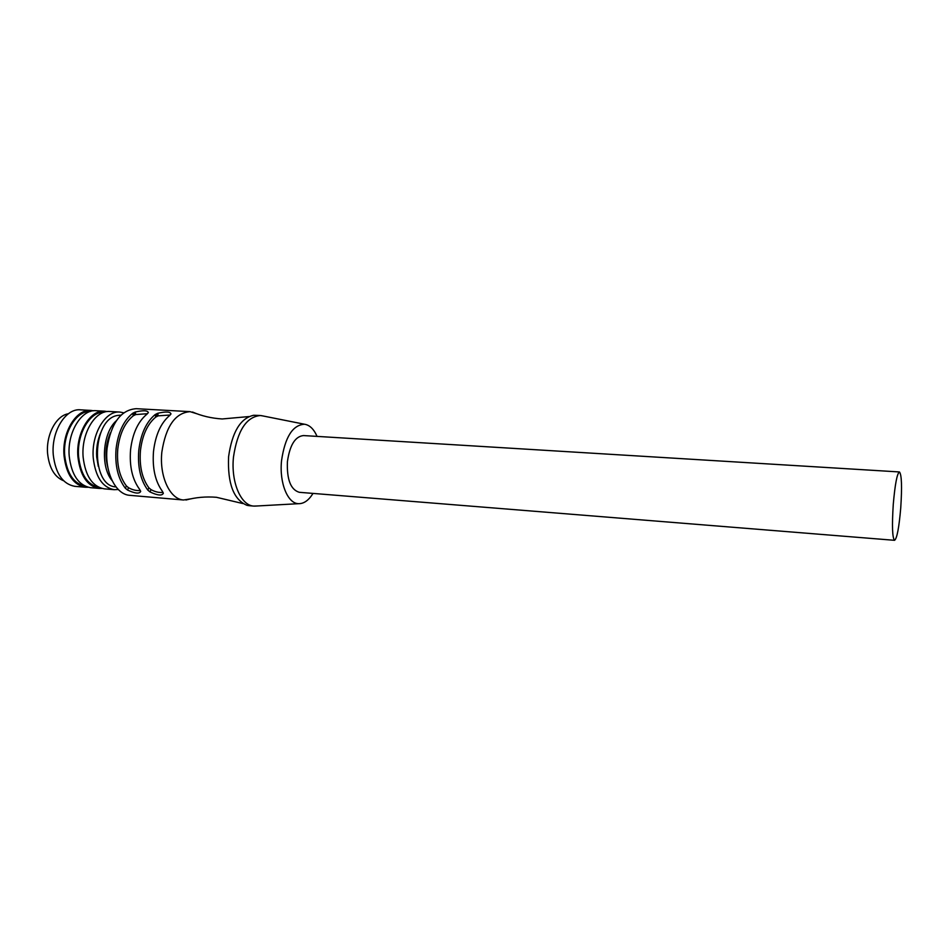 <?xml version="1.0" encoding="UTF-8"?>
<svg xmlns="http://www.w3.org/2000/svg" width="949" height="949" viewBox="0 0 949 949"><rect width="100%" height="100%" fill="white"/><g stroke="black" fill="none" stroke-linecap="round" stroke-linejoin="round"><path stroke-width="1.42" d="M68.375 413.764C56.193 415.496 45.86 434.903 47.604 453.598C49.229 468.023 54.568 477.074 63.63 480.763M90.843 410.431L80.546 409.838C65.635 408.046 51.044 431.534 53.286 454.986C55.611 473.622 62.788 484.073 74.817 486.339L75.125 486.363M88.127 487.264L85.398 487.24C73.453 484.975 66.323 474.488 64.034 455.781C61.815 432.246 76.335 408.651 91.14 410.442L93.536 410.787M90.333 411.463C76.145 410.514 62.646 433.171 64.734 455.591C66.893 473.468 73.666 483.646 85.042 486.137M104.532 411.202L96.252 410.727C81.495 408.948 67.023 432.578 69.218 456.172C71.495 474.903 78.589 485.413 90.499 487.679L90.807 487.703M101.804 488.415L99.052 488.403C87.213 486.137 80.167 475.615 77.913 456.813C75.742 433.147 90.143 409.422 104.817 411.214L107.249 411.569M104.129 412.246C90.036 411.19 76.549 434.013 78.601 456.623C80.736 474.654 87.474 484.892 98.815 487.312M119.657 412.056L109.989 411.51C95.363 409.719 80.997 433.491 83.144 457.204C85.386 476.03 92.409 486.576 104.212 488.842L104.509 488.865M118.293 489.506L114.153 489.684C102.433 487.43 95.458 476.849 93.251 457.952C91.128 434.156 105.422 410.288 119.942 412.068L123.726 412.815M100.641 432.934C97.486 440.348 96.169 448.367 96.691 456.967L98.281 466.339M121.069 415.081L117.225 415.496C91.579 419.731 90.546 486.315 115.98 486.896M116.336 420.763C102.611 432.72 100.191 466.825 112.101 480.609M107.913 467.727C104.77 455.84 105.588 444.239 110.381 432.922M130.12 495.366L129.788 495.331C115.683 494.583 104.426 472.056 107.095 448.201C111.14 423.005 120.855 409.826 136.253 408.687L189.764 411.629M196.763 413.728L190.061 411.652C175.257 412.862 165.85 426.326 161.852 452.044C159.183 476.374 169.93 499.304 183.489 499.993L190.974 498.806M155.766 417.062C147.392 424.073 142.291 435.271 140.44 450.668C139.266 466.173 142.077 478.557 148.886 487.833L147.795 490.075L150.013 491.95C157.641 495.508 162.077 495.947 163.347 493.255L162.386 491.309C155.209 481.392 152.243 468.106 153.501 451.463C155.47 434.927 160.891 422.91 169.741 415.401L170.986 413.966C170.345 411.652 165.921 411.427 157.712 413.278L155.15 414.583L155.766 417.062L158.222 415.84L170.096 415.021M147.795 490.075C140.535 480.206 137.522 466.979 138.768 450.431C140.749 433.99 146.205 422.032 155.15 414.583M133.275 415.769C124.782 422.708 119.621 433.812 117.771 449.079C116.597 464.452 119.479 476.754 126.407 485.959L125.304 488.189L127.546 490.04C135.031 493.539 139.42 494.002 140.701 491.416L139.657 489.399C132.338 479.542 129.313 466.362 130.559 449.85C132.528 433.456 138.02 421.546 147 414.12L148.341 412.613C147.664 410.395 143.287 410.193 135.233 412.02L132.646 413.301L133.275 415.769L135.743 414.559L147.38 413.705M125.304 488.189C117.901 478.367 114.829 465.259 116.075 448.83C118.044 432.53 123.572 420.68 132.646 413.301M249.172 505.687L247.001 505.331C233.596 499.696 227.463 483.492 228.59 456.718C232.125 431.961 240.488 418.141 253.68 415.271L260.073 415.496M256.788 505.995L253.656 506.078C240.856 505.473 230.821 482.033 233.478 457.062C237.416 430.668 246.372 416.825 260.358 415.52L262.873 415.935M313.016 493.421C308.745 500.301 303.977 503.717 298.686 503.682C287.796 503.812 279.196 483.029 281.533 460.728C284.997 437.074 292.672 424.915 304.546 424.239C309.694 425.057 313.858 429.102 317.061 436.398M899.438 471.95L303.502 435.567C295.151 436.421 289.789 445.128 287.417 461.677C286.728 479.518 290.691 489.731 299.303 492.306L894.551 540.313C896.971 538.593 899.035 527.774 900.743 507.881C902.119 486.612 901.68 474.63 899.438 471.95C897.078 473.444 895.026 484.239 893.27 504.322C891.906 525.876 892.333 537.869 894.551 540.313M162.979 492.412C158.934 492.78 154.936 491.831 150.998 489.601L148.886 487.833M156.941 416.409L156.395 413.883M150.998 489.601L150.013 491.95M140.298 490.526C136.312 490.835 132.397 489.898 128.542 487.715L126.407 485.959M128.542 487.715L127.546 490.04M133.904 412.613L134.461 415.128M158.222 415.84L157.712 413.278M135.233 412.02L135.743 414.559M74.817 486.339L85.398 487.24M90.499 487.679L99.052 488.403M104.212 488.842L114.153 489.684M129.788 495.331L183.489 499.993M192.493 412.02C201.662 415.982 211.497 418.284 222.007 418.948M185.957 500.016C195.696 497.347 205.85 496.446 216.431 497.288L242.885 503.563M222.244 418.96L248.816 416.575M248.863 505.663L253.656 506.078M298.686 503.682L254.415 506.125M304.546 424.239L261.129 415.591"/></g></svg>

